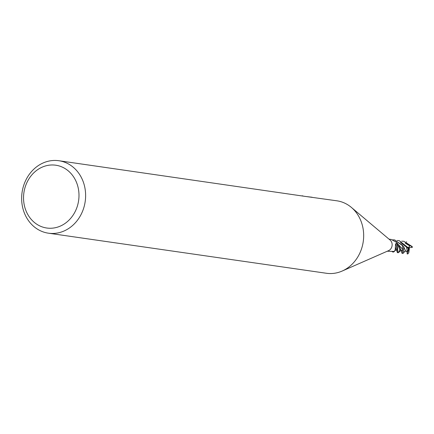 <?xml version="1.0" encoding="UTF-8"?>
<svg xmlns="http://www.w3.org/2000/svg" width="434" height="434" viewBox="0 0 434 434"><rect width="100%" height="100%" fill="white"/><g stroke="black" fill="none" stroke-linecap="round" stroke-linejoin="round"><path stroke-width="0.65" d="M351.475 207.495L390.09 240.045A6.098 5.317 98.2 0 1 392.076 245.747A6.098 5.317 98.2 0 1 388.56 250.657L342.323 270.979M387.28 251.221L393.888 251.432A6.098 5.317 98.2 0 0 394.658 251.015L395.168 249.854L395.634 243.778L397.191 243.555L395.944 244.103A1.752 1.53 -81.8 0 0 395.493 244.402M396.855 242.687L396.855 242.687A6.098 5.317 98.2 0 1 397.191 243.555M396.833 242.666A0.825 0.716 -81.8 0 1 396.806 242.633A102.695 71.404 -90 0 1 396.692 242.514L391.37 239.481L389.021 239.145M50.051 165.077A31.725 27.64 98.2 0 1 78.966 193.998A31.725 27.64 98.2 0 1 52.476 228.154A31.725 27.64 98.2 0 1 23.561 199.233A31.725 27.64 98.2 0 1 50.051 165.077M52.237 160.569A36.602 31.888 98.2 0 1 58.856 160.726A36.602 31.888 98.2 0 1 85.569 197.73A36.602 31.888 98.2 0 1 55.031 233.346A36.602 31.888 98.2 0 1 48.413 233.188A36.602 31.888 98.2 0 1 21.7 196.19A36.602 31.888 98.2 0 1 52.237 160.569M306.165 196.537L336.903 200.812A36.602 31.888 98.2 0 1 363.616 237.81A36.602 31.888 98.2 0 1 333.079 273.431A36.602 31.888 98.2 0 1 326.46 273.274L48.413 233.188M312.084 197.237L306.312 196.564M306.306 196.564L58.856 160.726M302.129 195.799L302.954 195.935M395.168 249.854L395.097 250.055A4.855 4.226 98.2 0 1 394.707 250.955A0.825 0.716 -81.8 0 0 394.658 251.015A6.098 5.317 98.2 0 0 394.756 250.95L395.276 249.561M392.732 239.818L394.441 239.926L402.502 245.232L402.578 253.293L402.052 253.347L401.021 250.326M402.052 253.353L403.034 253.364L403.691 252.892L403.674 246.496L394.674 239.964M397.425 252.68L398.39 252.691L399.833 249.68L396.806 242.584A6.098 5.317 98.2 0 1 397.164 243.474L397.869 252.615L397.425 252.686L396.351 249.637M406.316 241.836L406.756 241.993M397.023 240.496L399.166 240.604L408.34 248.682L407.195 253.961A6.103 5.317 98.2 0 1 407.195 253.961L407.103 251.378M399.166 240.61L408.622 248.102L408.714 252.886L407.927 253.836A6.103 5.317 98.2 0 1 407.206 253.961M393.964 251.394L392.699 252.002L393.676 252.008L394.756 250.95M401.705 241.179L403.794 241.277L411.931 246.789L412.3 247.407L409.37 247.673L408.855 246.919M403.794 241.277L412.219 246.572A6.103 5.317 98.2 0 1 412.3 247.407M401.092 249.724L400.772 250.375L400.273 248.199L399.161 246.317M400.929 250.266L402.128 250.912M399.394 246.664L399.128 246.257M400.148 247.982L399.606 247.022M396.106 249.051L395.634 247.613M394.571 251.275L395.141 250.196L394.696 250.977L396.144 249.702L396.036 248.818M395.965 248.66L395.727 247.933M411.931 246.789L410.119 245.536L408.546 247.716M408.584 247.44L409.327 248.422L409.316 249.078L408.437 247.548M408.785 252.751L409.278 248.997M392.699 252.002L391.929 251.329M407.369 253.841L407.472 251.948L405.492 251.042M403.837 247.038L405.421 250.592M405.427 250.586L405.475 251.009L405.427 250.586M395.944 244.103A102.804 28.161 10.4 0 1 396.231 243.458M401.998 250.592L402.893 249.561L395.933 241.803M397.262 249.897L395.971 244.087M409.729 245.904L405.188 243.132M407.472 251.948L406.506 247.092L400.522 242.449M400.761 249.772L399.833 249.642L400.761 249.772M394.441 239.926L394.94 239.997M398.835 252.349L400.853 250.385M398.835 245.866L399.112 246.214M396.106 249.724L397.582 250.375L397.669 249.328M404.141 244.716L404.461 244.667M405.481 251.064L406.164 251.009M403.691 252.892L404.504 251.633L405.508 251.064M403.674 246.496L404.314 248.541"/></g></svg>
